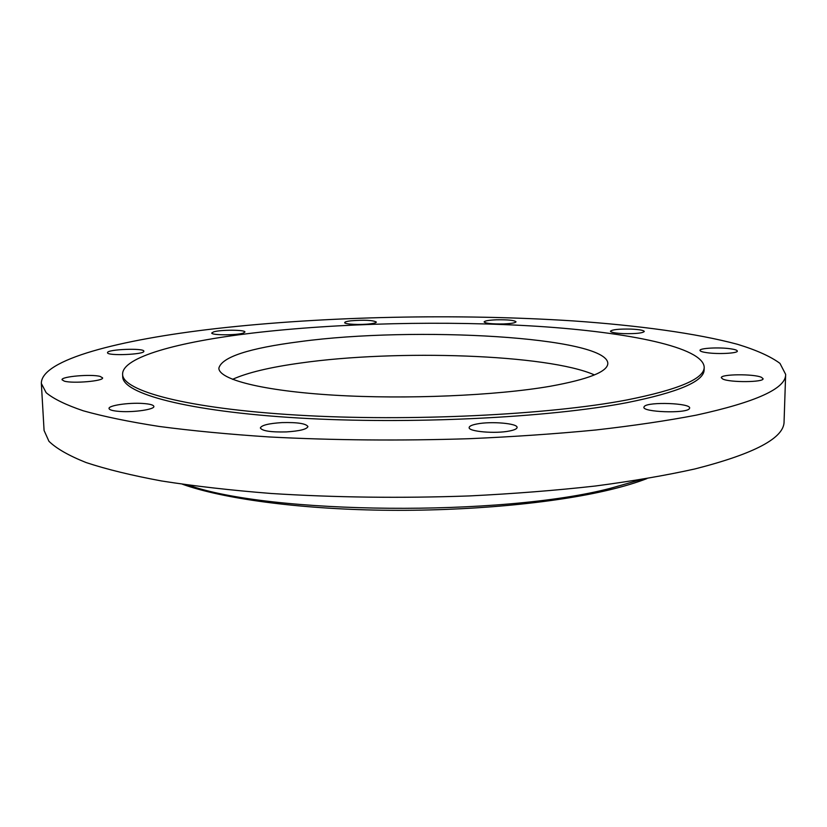 <?xml version="1.0" encoding="UTF-8"?>
<svg xmlns="http://www.w3.org/2000/svg" width="827" height="827" viewBox="0 0 827 827"><rect width="100%" height="100%" fill="white"/><g stroke="black" fill="none" stroke-linecap="round" stroke-linejoin="round"><path stroke-width="1.24" d="M594.437 374.92C547.981 354.256 396.877 349.304 300.646 363.012C270.036 367.229 247.325 372.667 232.521 379.345M300.087 341.613C248.844 348.188 221.77 357.037 218.855 368.18C218.804 379.438 262.128 390.83 334.056 395.172C405.819 399.534 496.086 395.647 550.234 386.261C588.462 379.324 607.659 371.716 607.824 363.425C607.101 336.734 414.565 326.055 300.087 341.613M626.938 399.948C678.616 389.641 704.366 378.725 704.201 367.178C703.002 347.278 629.078 332.278 538.253 326.365C446.508 320.525 338.46 322.954 252.318 333.095C178.467 341.861 122.096 357.057 122.603 374.28C122.396 390.913 186.354 408.538 297.823 415.133C409.024 421.77 548.88 414.896 626.938 399.948M122.603 374.28L122.716 376.719C122.52 393.497 186.468 411.288 297.906 417.955C409.065 424.664 548.859 417.738 626.907 402.666C678.564 392.277 704.304 381.257 704.139 369.617L704.201 367.178M696.2 415.154C756.312 402.005 786.126 388.411 785.65 374.373L779.964 363.373C770.588 356.437 756.426 350.079 737.457 344.29C696.272 333.25 638.062 325.435 573.08 320.907C458.323 313.495 325.652 316.193 215.961 328.598C119.739 339.618 40.885 359.58 41.35 383.47L46.157 392.701C53.579 398.893 65.995 404.941 83.372 410.823C103.695 416.529 128.971 421.739 159.208 426.453C192.112 430.795 228.862 434.299 269.468 436.966C333.56 440.315 400.113 440.894 469.126 438.703C513.815 436.739 556.085 433.834 595.926 429.978C633.678 425.667 667.11 420.726 696.2 415.154M64.31 381.144C72.91 383.759 103.902 381.061 102.6 377.856L100.139 376.43C91.352 373.907 60.991 376.523 62.025 379.769L64.31 381.144M142.657 403.452C128.692 402.48 108.306 405.478 109.03 408.497C109.36 409.975 113.03 410.957 120.049 411.464C134.263 412.477 154.742 409.386 153.874 406.429C153.502 404.93 149.759 403.938 142.657 403.452M282.028 422.597C268.734 423.434 261.508 425.223 260.35 427.962C262.138 430.96 270.811 432.283 286.369 431.911C299.715 431.043 306.9 429.254 307.933 426.567C306.042 423.548 297.41 422.225 282.028 422.597M476.983 423.962C471.907 424.933 469.302 426.122 469.157 427.549C468.144 431.57 495.497 433.958 509.597 430.981C514.477 430.009 516.968 428.841 517.082 427.466C517.857 423.393 491.073 421.108 476.983 423.962M644.357 406.367L643.892 407.204C642.414 412.156 685.821 413.717 689.304 408.786L689.656 408.073C690.762 403.111 648.564 401.581 644.357 406.367M722.726 379.004C729.61 382.643 764.117 382.384 763.073 378.704L761.471 377.329C753.924 373.742 720.441 374.073 721.32 377.712L722.726 379.004M706.796 352.674C718.043 354.38 737.994 353.315 737.343 351.072C737.208 350.172 734.862 349.397 730.282 348.756C718.963 347.102 699.456 348.146 699.993 350.4C700.097 351.268 702.361 352.033 706.796 352.674M623.734 333.632C635.808 333.85 642.662 333.136 644.305 331.482C643.695 330.273 639.23 329.466 630.908 329.084C618.947 328.867 612.125 329.591 610.45 331.234C610.998 332.433 615.433 333.229 623.734 333.632M503.726 323.936C511.406 323.584 515.51 322.871 516.017 321.796C514.394 320.276 507.881 319.604 496.469 319.801C488.788 320.142 484.674 320.855 484.115 321.941C485.687 323.46 492.22 324.122 503.726 323.936M370.362 323.822C374.259 323.326 376.264 322.737 376.357 322.065C372.905 320.173 364.397 319.76 350.844 320.814C346.854 321.31 344.807 321.899 344.683 322.592C344.125 324.287 360.717 325.104 370.362 323.822M243.231 333.105L244.937 332.03C245.609 329.715 220.592 329.601 213.614 331.885L211.753 332.992C210.957 335.328 236.563 335.421 243.231 333.105M143.836 351.248L143.836 351.237C144.529 347.857 107.231 349.252 107.531 352.612L107.531 352.684C106.766 356.117 144.921 354.587 143.836 351.248M41.35 383.47L44.079 430.485L48.948 441.298C56.391 448.554 68.786 455.636 86.111 462.551C106.363 469.26 131.524 475.401 161.596 480.973C194.314 486.111 230.836 490.277 271.163 493.481C334.832 497.523 400.919 498.34 469.436 495.931C513.815 493.729 555.785 490.432 595.347 486.018C632.851 481.066 666.066 475.37 694.98 468.93C754.751 453.692 784.451 437.865 784.079 421.439L785.65 374.373M188.38 485.087C269.023 514.229 502.216 516.679 610.564 488.271L641.142 479.557M646.941 478.595C636.532 482.617 624.003 486.379 609.375 489.894C553.604 503.302 466.511 511.437 381.857 510.207C297.172 508.915 222.411 498.578 182.56 484.271"/></g></svg>
